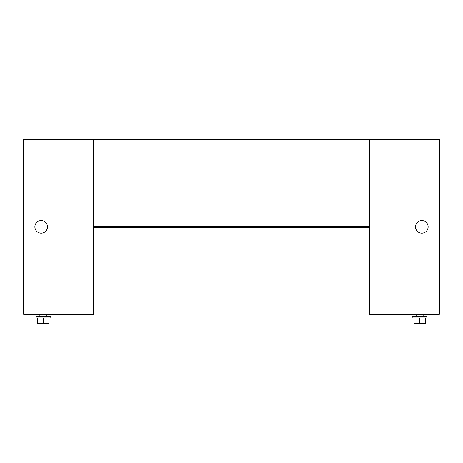 <?xml version="1.0" encoding="UTF-8"?>
<svg xmlns="http://www.w3.org/2000/svg" width="463" height="463" viewBox="0 0 463 463"><rect width="100%" height="100%" fill="white"/><g stroke="black" fill="none" stroke-linecap="round" stroke-linejoin="round"><path stroke-width="0.69" d="M369.324 313.931L369.324 227.298L93.676 227.298L93.676 313.931L369.324 313.931M369.324 226.424L369.324 139.797L93.676 139.797L93.676 226.424L369.324 226.424M369.324 314.365L369.324 139.357L439.323 139.357L439.323 314.365L369.324 314.365M415.045 314.365L415.045 314.805L424.23 314.805L424.23 314.365M416.139 316.553L416.139 314.805M423.136 316.553L423.136 314.805M412.197 317.954L412.197 316.553L427.077 316.553L427.077 317.954L412.197 317.954M413.951 317.954L413.951 323.643L419.634 323.643L419.634 317.954M425.323 317.954L425.323 323.643L419.634 323.643M428.125 226.864A6.303 6.303 0 0 1 421.822 233.161A6.303 6.303 0 0 1 415.525 226.864A6.303 6.303 0 0 1 421.822 220.562A6.303 6.303 0 0 1 428.125 226.864M93.676 139.357L93.676 314.365L23.677 314.365L23.677 139.357L93.676 139.357M46.861 316.553L46.861 314.805M39.864 316.553L39.864 314.805M35.923 317.954L50.803 317.954L50.803 316.553L35.923 316.553L35.923 317.954M49.049 317.954L49.049 323.643L43.366 323.643L43.366 317.954M37.677 317.954L37.677 323.643L43.366 323.643M47.955 314.365L47.955 314.805L38.77 314.805L38.77 314.365M34.875 226.864A6.303 6.303 0 0 1 41.178 220.562A6.303 6.303 0 0 1 47.475 226.864A6.303 6.303 0 0 1 41.178 233.161A6.303 6.303 0 0 1 34.875 226.864M23.677 265.907L23.15 267.377L23.15 272.979L23.677 274.449M23.677 179.279L23.15 180.749L23.15 186.346L23.677 187.816M439.323 274.449L439.85 272.979L439.85 267.377L439.323 265.907M439.323 187.816L439.85 186.346L439.85 180.749L439.323 179.279"/></g></svg>
